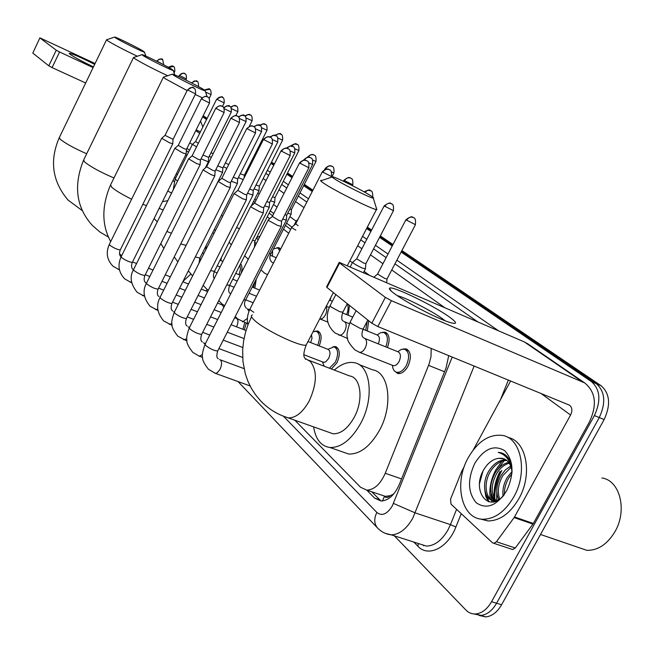 <?xml version="1.0" encoding="UTF-8"?>
<svg xmlns="http://www.w3.org/2000/svg" width="654" height="654" viewBox="0 0 654 654"><rect width="100%" height="100%" fill="white"/><g stroke="black" fill="none" stroke-linecap="round" stroke-linejoin="round"><path stroke-width="0.98" d="M276.855 247.719L278.972 247.686L280.623 249.068M331.022 297.12L330.008 300.284M349.514 305.451L348.214 315.253M368.684 320.722L367.335 330.989M382.214 332.338L385.092 332.216C389.49 334.423 390.274 339.532 387.43 347.544M402.938 349.032L405.979 348.884C411.047 351.566 411.709 357.354 407.973 366.232C404.908 371.521 401.499 373.949 397.746 373.516L394.337 370.818M240.566 263.815C242.217 265.663 242.413 268.835 241.146 273.307M256.27 279.111L254.815 288.128M315.253 331.169L317.623 331.03C321.645 333.123 322.177 338.085 319.201 345.901M333.017 346.743L335.502 346.579C339.982 348.974 340.464 354.386 336.941 362.807L331.414 368.97M246.272 323.166L244.343 329.845M390.25 495.683L384.397 496.476C386.105 497.972 388.059 497.71 390.25 495.683L393.749 493.934M290.67 229.415L285.397 225.434M272.644 215.795L269.121 213.139M254.946 202.429L253.588 201.399M188.507 152.227L186.357 150.6M288.733 233.2L283.484 229.194M269.734 218.698L267.257 216.809M186.889 155.497L185.81 154.671M294.799 420.195L360.583 487.279L366.796 490.132C374.235 489.797 380.383 484.181 385.255 473.275L429.057 364.147L430.994 356.675L431.19 348.41M495.797 469.899L501.904 461.299L495.797 469.899C490.835 479.349 488.971 488.988 490.206 498.822C488.971 488.988 490.835 479.349 495.797 469.899M503.122 460.04L504.308 458.92L503.122 460.04M401.131 252.027L591.551 381.699C600.217 389.506 601.165 400.796 594.396 415.568L491.563 601.705C487.238 609.152 481.99 613.231 475.826 613.951C472.024 614.204 468.722 612.896 465.91 610.035L394.387 535.847M202.626 116.845L206.558 119.518M255.6 152.913L256.409 153.469M270.887 163.328L273.748 165.274M286.885 174.226L292.011 177.708M303.652 185.646L312.252 191.499M366.608 228.516L370.892 231.426M379.582 237.345L392.228 245.961M401.899 250.564L601.181 385.795C609.896 393.602 610.885 404.859 604.141 419.557L501.593 604.746L496.59 603.233C492.266 610.656 487.017 614.727 480.854 615.439L474.076 613.967L480.854 615.439C487.017 614.727 492.266 610.656 496.59 603.233L599.277 417.571L496.59 603.233L491.563 601.705M601.181 385.795L596.374 383.751C605.073 391.558 606.037 402.831 599.277 417.571C606.037 402.831 605.073 391.558 596.374 383.751L401.515 251.291L596.374 383.751L591.551 381.699M202.912 116.281L206.844 118.954L202.912 116.281M255.902 152.3L256.72 152.856L255.902 152.3M271.197 162.707L274.067 164.653L271.197 162.707M287.212 173.588L292.33 177.071L287.212 173.588M303.987 184.992L312.587 190.837L303.987 184.992M366.976 227.813L371.259 230.723L366.976 227.813M379.949 236.634L392.613 245.234L379.949 236.634M494.89 499.215C493.999 489.772 495.904 480.584 500.621 471.657C495.904 480.584 493.999 489.772 494.89 499.215M366.739 490.132L374.57 498.078L380.988 501.005C388.443 500.653 394.575 495.086 399.39 484.312L446.003 368.169L448.734 355.596M295.616 223.979L291.905 227.151L286.566 223.153M273.781 213.547L270.257 210.907M256.057 200.238L254.692 199.217M189.496 150.248L186.979 148.36M381.061 501.005L371.676 491.767M507.864 457.44L507.071 458.053M505.403 459.468L504.929 459.909M504.111 460.702L497.163 470.054M491.015 493.974L491.514 499.869M491.563 500.155L491.947 502.059M494.735 497.432C494.906 487.966 497.277 478.957 501.855 470.406C497.277 478.957 494.906 487.966 494.735 497.432M501.593 604.746C497.277 612.152 492.029 616.207 485.848 616.91L479.08 615.447M203.181 115.725L207.122 118.399M256.204 151.703L257.022 152.251M271.508 162.086L274.378 164.031M287.531 172.958L292.657 176.433M304.314 184.346L312.923 190.191M367.335 227.118L371.619 230.02M380.317 235.922L392.98 244.514M93.44 66.921C82.273 61.501 74.523 57.315 70.199 54.356L69.201 53.399C71.098 53.121 79.592 56.775 94.675 64.362M93.309 66.855L84.521 62.498M202.854 126.99L200.533 121.064M95.083 63.528L39.894 37.867L32.806 53.088L39.886 37.883M56.26 50.203L59.571 51.977L52.083 67.599L48.788 65.825L56.26 50.203L40 37.989M93.121 67.591L59.571 51.977M48.788 65.825L32.806 53.088M52.083 67.599L85.682 82.993M115.488 37.809C120.132 40.916 144.42 52.892 144.477 52.107L143.496 51.29C138.779 48.183 115.913 36.877 114.695 37.049L115.488 37.809M137.332 56.236C124.129 49.957 114.246 44.815 107.681 40.81L106.561 39.755M142.997 55.525C148.09 58.925 173.024 71.212 173.261 70.452L172.116 69.487C166.958 66.103 143.594 54.535 142.098 54.634L142.997 55.525M167.702 75.733C153.625 69.144 142.67 63.471 134.83 58.705L133.539 57.47M162.478 201.653L167.816 200.664M173.523 75.177C179.114 78.905 204.694 91.519 205.168 90.792L203.835 89.655C198.178 85.944 174.324 74.131 172.476 74.131L173.523 75.177M202.168 97.675L195.227 94.511M187.134 90.587L164.955 78.562L163.451 77.098M183.046 281.343L190.715 274.157M207.065 289.706L205.985 290.956M206.173 245.561L205.699 249.893M221.469 257.406L220.872 260.562M334.693 178.959C343.048 184.485 370.908 198.326 373.287 198.137C374.145 198.195 373.271 197.385 370.663 195.71C362.316 190.298 337.031 177.651 332.837 176.801C331.316 176.449 331.938 177.169 334.693 178.959M376.475 208.479L376.434 209.582C371.75 209.19 334.979 190.862 324.114 183.488C320.722 181.232 319.781 180.202 321.286 180.39M328.692 432.229L333.058 433.782C340.791 434.019 347.838 428.542 354.198 417.334C363.738 400.06 360.992 377.342 349.653 375.96L308.737 360.289M334.325 370.082C341.208 364.016 347.871 361.556 354.296 362.708C370.646 364.948 374.66 398.098 360.673 423.4C351.419 439.668 341.184 447.704 329.968 447.508C321.04 446.2 315.596 439.325 313.634 426.882M358.76 364.442L372.641 369.853C389.163 372.2 393.446 405.186 379.516 430.258C370.295 446.38 360.019 454.301 348.696 454.048L341.829 451.644M161.685 138.264L169.321 142.695L172.754 143.774M187.469 89.909L165.045 135.345L173.057 139.343M174.839 148.327L182.679 152.905L186.137 153.96M201.268 98.926L178.272 145.352L183.946 148.646L186.447 149.439M217.529 303.08L222.352 304.968L223.807 307.421M234.655 317.73L236.388 318.4C238.367 319.553 238.473 322.234 236.699 326.469L236.503 326.828M188.597 158.857L196.666 163.59L200.132 164.62M215.722 108.36L192.121 155.815L197.949 159.224L200.467 160.001M244.792 322.586L242.912 329.297M203.026 169.893L211.316 174.782L214.798 175.787M230.854 118.251L206.623 166.786L212.624 170.302L215.15 171.07M218.15 181.46L226.693 186.529L230.183 187.502M246.738 128.634L221.845 178.289L228.017 181.935L230.551 182.679M234.042 193.609L242.838 198.865L246.337 199.797M263.423 139.531L237.827 190.363L244.187 194.14L246.73 194.867M250.744 206.386L251.234 207.163L259.818 211.839L263.325 212.73M280.975 151L254.627 203.059L261.183 206.983L263.734 207.678M268.336 219.826L268.859 220.676L277.697 225.499L281.195 226.341M299.45 163.075L272.317 216.425L279.086 220.504L281.637 221.166M201.048 158.832L208.356 161.824M202.961 154.99L208.675 157.41M239.944 265.034L240.459 269.301L239.062 274.696M215.804 169.762L222.532 172.411M217.766 165.838L222.867 167.906M254.88 281.841L253.4 287.556M231.287 181.215L237.369 183.496M233.306 177.201L237.721 178.894M247.555 193.224L252.918 195.113M249.632 189.112L253.286 190.404M264.674 205.83L269.219 207.285M266.816 201.612L269.612 202.478M311.484 334.774L312.007 338.241L310.666 342.565M282.708 219.074L286.338 220.071M284.915 214.733L286.754 215.15M313.021 331.815L316.209 331.267C320.002 333.254 320.485 337.93 317.648 345.296M307.985 341.519L327.858 349.293C330.376 350.626 330.646 353.675 328.66 358.433L325.823 361.752L324.286 362.332L322.929 362.046M327.916 349.301L334.08 346.833C338.273 349.081 338.723 354.149 335.42 362.046L329.42 368.21M324.188 366.199L322.438 361.858M322.25 171.945L295.714 223.848L298.101 225.695M291.823 227.151C291.308 227.339 292.649 228.328 295.837 230.134M216.654 99.212L195.62 141.542L198.334 143.316M192.464 144.272L196.552 146.905M211.046 152.652L213.147 153.723M209.215 156.331L211.316 157.393M223.472 166.705L226.84 168.323M225.352 162.952L228.737 164.546M238.399 177.553L243.214 179.67M240.329 173.719L244.343 175.264M256.63 237.729L258.077 240.002M256.736 237.525L260.006 236.208M254.046 188.9L258.984 190.657M256.025 184.984L259.336 186.161M272.579 250.547L272.481 256.172M273.413 248.921L277.615 247.858L279.789 250.695M270.47 200.794L274.664 202.16M272.505 196.78L275.032 197.565M287.719 213.253L291.087 214.21M289.828 209.125L291.48 209.517M296.385 220.782L296.9 221.526M347.29 303.693C348.566 306.595 348.353 310.241 346.653 314.615M367.139 321.359L365.733 330.335M352.669 262.18C352.702 263.072 355.923 265.034 362.324 268.066L365.423 268.745M384.086 206.026L356.667 258.812L363.649 263.055L365.913 263.595M363.019 329.24L377.154 334.971C379.704 336.279 380.097 339.246 378.339 343.89M377.195 334.987L380.473 332.739L383.612 332.469C387.748 334.546 388.476 339.352 385.786 346.882M364.883 338.478L397.943 351.77C400.804 353.266 401.172 356.528 399.063 361.548C397.33 364.548 395.408 365.913 393.299 365.66L392.539 365.365M397.836 351.729L401.213 349.449L404.483 349.154C409.232 351.664 409.854 357.092 406.347 365.423C403.469 370.393 400.273 372.666 396.757 372.257C394.264 371.586 392.841 369.42 392.49 365.782L392.261 365.251M405.84 219.899L377.571 274.026L384.789 278.441L387.037 278.947M394.378 293.605C390.569 290.777 388.942 289.003 389.473 288.291C390.798 284.809 433.978 305.606 449.789 317.28C457.228 322.757 457.44 324.539 450.426 322.626C438.695 319.348 405.872 302.336 394.378 293.605M444.982 320.705L442.398 318.686C432.229 311.149 405.897 297.701 397.264 295.641M514.109 517.584L514.51 516.954L533.345 523.478L532.945 524.099L514.109 517.584L496.402 541.741L493.811 543.302L492.397 542.722L451.007 504.12L450.541 499.206L461.732 471.281L464.381 466.31M533.345 523.478L589.099 422.525C597.364 405.317 595.884 392.106 584.643 382.876L391.394 300.685L377.816 326.55L569.552 405.202C572.258 407.507 572.593 410.786 570.566 415.02L514.51 516.954M532.945 524.099L515.278 548.011L512.687 549.548L511.485 549.147M528.17 344.086L524.345 341.919L339.23 262.377L339.598 263.006L326.935 287.458L326.608 286.771L339.124 262.589M377.816 326.55L371.824 323.223L385.369 297.382L339.598 263.006M385.369 297.382L391.394 300.685M371.824 323.223L326.935 287.458M510.635 380.947L473.234 449.968M601.893 477.992C619.878 480.249 627.66 510.308 614.915 531.751C607.264 544.357 597.895 550.545 586.81 550.333L577.114 547.014M496.615 500.523L496.787 492.004M513.791 496.934C505.101 511.665 494.808 519.096 482.914 519.243C461.381 519.219 453.541 483.134 468.248 457.669C477.608 441.63 488.808 434.182 501.839 435.343C521.042 437.42 528.334 471.787 513.791 496.934M507.872 437.452C526.421 440.608 533.018 474.232 518.851 498.732C510.169 513.423 499.869 520.829 487.958 520.952L479.987 518.9M512.098 471.142L509.417 459.86C507.071 455.617 503.858 453.173 499.762 452.527L498.209 452.396C506.302 454.636 510.921 461.201 512.057 472.106M504.079 458.83L498.528 458.323L501.855 458.25C507.766 459.443 511.158 464.127 512.041 472.319M498.528 458.323C493.01 459.124 488.285 462.607 484.344 468.771C470.324 490.304 488.865 514.428 504.03 494.98M474.796 463.31C484.115 448.644 494.081 444.426 504.692 450.671C513.66 460.449 514.322 473.823 506.662 490.786C496.811 505.787 486.682 509.793 476.276 502.803C467.847 492.699 467.348 479.537 474.796 463.31M506.85 460.481C500.572 460.62 495.152 464.209 490.582 471.256C482.693 483.6 485.791 501.062 495.658 501.25M506.188 459.975C499.64 459.672 493.925 463.245 489.053 470.7C481.131 483.077 484.271 500.58 494.154 500.702L498.037 500.13M509.229 463.187C504.193 464.692 500.016 468.125 496.697 473.488C490.966 484.508 490.737 493.549 496.018 500.621M508.673 462.403C503.286 463.637 498.789 467.144 495.176 472.932C489.217 484.549 489.2 493.811 495.127 500.711M511.101 467.209L502.779 475.695C498.127 484.132 497.122 491.906 499.746 499.018M510.692 466.049L505.46 469.817L501.266 475.147C496.304 484.287 495.479 492.462 498.789 499.672M511.935 473.717L508.828 477.894C505.714 483.134 504.234 488.669 504.381 494.489M511.984 471.591L507.316 477.346C503.752 483.469 502.329 489.707 503.065 496.067M490.86 491.824L493.329 501.888M484.737 489.911L485.783 496.345L488.35 501.651M498.168 498.356L498.503 499.844M492.094 496.353L493.893 501.773M485.979 494.326L489.061 501.839M482.922 471.354L479.496 483.576M502.386 453.222L498.209 452.396M384.397 496.476L382.467 500.956M444.556 371.783L428.591 365.373M401.556 478.916L385.255 473.275M283.46 416.206L376.851 512.45C381.944 516.39 387.07 514.248 392.237 506.041L452.208 357.019M474.158 366.003L412.797 518.156C406.625 528.914 399.471 534.49 391.329 534.874L385.247 533.312M418.993 543.711L426.473 546.106C434.73 545.796 441.916 540.359 448.039 529.789L450.459 524.631L415.249 512.916L393.455 503.425M461.234 513.652L455.887 526.993C447.892 548.019 428.092 557.6 417.898 546.237L413.794 542.052M252.182 159.682L252.992 160.246M267.388 170.244L270.233 172.223M283.296 181.297L288.389 184.829M299.965 192.873L308.508 198.808M362.545 236.347L366.804 239.299M375.437 245.299L388.01 254.038M396.864 260.186L498.511 330.793M594.396 415.568L604.141 419.557M196.118 129.95L200.402 131.92M455.887 526.993L450.459 524.631L456.59 509.327M500.563 399.529L508.371 380.023M195.791 130.62L199.674 133.375M248.095 167.808L248.896 168.38M263.186 178.55L266.014 180.553M278.988 189.783L284.04 193.38M295.543 201.555L304.028 207.588M357.673 245.741L361.899 248.749M370.475 254.839L382.958 263.717M391.738 269.963L444.655 307.601M477.763 321.858L394.951 263.824M386.13 257.643L373.589 248.855M364.973 242.822L360.73 239.846M306.84 202.078L298.314 196.11M286.771 188.017L281.694 184.461M268.663 175.329L265.826 173.335M251.471 163.279L250.662 162.715M369.109 275.064L364.114 271.377M352.383 262.72L349.841 260.84M296.164 221.216L289.91 216.597M277.059 207.114L273.511 204.498M259.237 193.96L257.864 192.946M192.317 144.567L189.791 142.695M417.898 546.237L418.331 543.499M237.982 381.544L377.538 527.982C374.08 523.813 373.851 518.63 376.851 512.45M423.555 545.804L423.735 545.223M379.557 499.738L374.57 498.078M106.504 39.878L59.334 137.536L60.152 139.179C65.343 143.373 74.188 148.237 86.68 153.772M133.465 57.626L83.655 160.001L84.579 161.947C90.693 166.852 100.495 172.198 113.968 177.978M163.353 77.311L110.591 184.869L111.654 187.183C115.333 190.396 121.987 194.41 131.609 199.217M142.858 204.252L146.463 205.618M154.197 256.818L158.742 247.711M252.436 314.966C250.588 315.473 251.177 317.165 254.193 320.035C263.758 329.542 300.268 347.111 306.146 345.075L307.159 343.121M284.277 416.516L288.308 417.89C295.853 418.012 302.835 412.347 309.252 400.894C317.043 383.522 317.37 370.368 310.241 361.425L306.636 359.324M187.78 90.146C189.219 87.791 191.123 87.031 193.502 87.857L193.273 87.75C193.731 86.541 191.802 87.244 187.494 89.86L195.53 93.906M172.746 143.888L173.04 139.416L195.505 93.955C195.987 86.614 192.897 88.315 193.813 88.028L194.066 88.192M161.636 138.362L109.365 244.31L109.725 245.144C113.804 248.038 117.319 249.624 120.279 249.902L120.377 249.705M119.347 269.268L118.055 269.301M201.604 99.179C203.075 96.776 205.021 95.991 207.441 96.833L207.212 96.718C207.514 97.176 205.863 94.503 201.293 98.877L209.493 103.005M186.406 149.521L209.468 103.054C209.983 95.558 206.828 97.299 207.759 97.005L208.021 97.176M174.782 148.442L121.194 256.646L121.57 257.537C125.715 260.496 129.296 262.115 132.321 262.385L132.427 262.164M131.56 282.005L129.991 282.136M216.073 108.629C217.586 106.177 219.572 105.368 222.025 106.218L221.796 106.103C222.115 106.577 220.431 103.839 215.746 108.311L224.118 112.537M200.418 160.091L224.093 112.594C224.665 104.975 221.428 106.7 222.352 106.398L222.622 106.569M188.532 158.987L133.579 269.546L133.972 270.503C138.182 273.536 141.828 275.179 144.91 275.448L145.033 275.203M144.37 295.289L142.482 295.559M231.238 118.546C232.791 116.028 234.811 115.202 237.312 116.06L237.059 115.938C237.14 116.772 236.944 113.248 230.887 118.194L239.446 122.519M215.101 171.176L239.413 122.584C239.977 114.769 236.936 116.714 237.647 116.24L237.925 116.42M202.953 170.04L146.545 283.051L146.954 284.081C151.229 287.188 154.941 288.864 158.096 289.125L158.235 288.847M157.802 309.162L155.554 309.604M247.147 128.936C248.741 126.369 250.809 125.511 253.36 126.385L252.428 126.026C251.692 125.331 249.803 126.181 246.779 128.56L255.526 132.991M173.645 311.664L174.43 311.999M218.068 181.624L160.14 297.202L160.565 298.322C164.906 301.494 168.691 303.211 171.92 303.472L172.076 303.154M171.912 323.656L169.247 324.327M263.864 139.866C265.499 137.226 267.609 136.351 270.208 137.226L269.963 137.103C270.257 137.585 268.483 134.699 263.464 139.457L272.407 143.994M188.221 326.861L189.439 327.58M233.944 193.797L174.405 312.056L174.855 313.266C179.261 316.52 183.12 318.269 186.423 318.531L186.603 318.171M186.766 338.78L183.619 339.778M281.441 151.352C283.125 148.646 285.283 147.739 287.923 148.638L287.686 148.507C287.989 148.989 286.109 146.055 281.016 150.91L290.172 155.562M263.66 207.833L290.123 155.652C290.842 147.322 287.556 149.349 288.275 148.818L288.586 149.022M203.558 342.835L205.07 344.127M250.637 206.59L189.398 327.662L189.873 328.962C194.344 332.297 198.276 334.096 201.661 334.349L201.865 333.949M202.429 354.574L199.364 356.234L198.718 355.997M299.957 163.451C301.682 160.671 303.897 159.739 306.587 160.647L306.342 160.516C306.661 161.015 304.739 157.998 299.499 162.969L308.868 167.743M281.547 221.338L308.819 167.849C309.587 159.298 306.211 161.375 306.947 160.835L307.266 161.048M219.556 359.561L220.447 359.97C222.058 361.94 221.935 365.038 220.071 369.257L217.406 372.633L215.992 373.295L214.586 373.058M268.214 220.063L205.184 344.069L205.667 345.484C210.212 348.901 214.218 350.74 217.684 351.002L217.921 350.544M223.881 107.902L226.783 105.793L229.84 106.365M166.868 231.418L171.389 233.274M224.306 108.76L231.295 112.079M238.685 117.091L241.596 115.145L244.596 115.75M180.749 243.885L185.998 245.373M239.609 118.587L246.076 121.587M254.095 126.843L257.047 124.955L260.047 125.576L262.81 123.917L265.557 124.505M195.317 256.94L199.887 258.06M255.665 128.871L261.543 131.544M270.159 137.193L273.168 135.247L276.233 135.877M210.621 270.609L214.422 271.345M272.505 139.654L277.754 141.975M286.877 148.229L290.008 146.063L293.221 146.676M226.734 284.94L229.668 285.275M290.212 150.976L294.766 152.922M304.306 160.075C305.974 157.622 308.026 156.821 310.454 157.671L310.217 157.549C310.511 158.031 308.753 155.145 303.718 159.878L303.824 160.091M308.843 162.871L312.579 164.506C313.282 156.339 310.053 158.35 310.773 157.835L311.059 158.023M247.294 308.843L248.994 311.181M247.359 318.384L242.798 321.809L242.282 321.613M243.721 299.949L245.667 299.892M286.681 215.297L312.628 164.416M322.774 172.337C324.458 169.639 326.599 168.724 329.199 169.59L328.962 169.468C329.273 169.966 327.474 166.999 322.299 171.855L331.414 176.506M330.94 177.43L331.365 176.605C332.142 168.299 328.782 170.261 329.526 169.762L329.82 169.958M291.709 227.379L250.049 308.892L250.654 310.168L253.801 312.293M156.976 61.174L159.102 59.187L161.832 59.244C161.473 60.201 163.124 56.824 156.747 60.969L163.467 64.672M163.59 64.435C162.846 59.71 162.347 58.034 162.094 59.391L162.29 59.514M168.577 67.419L173.449 66.536M173.457 71.024L174.773 71.523L174.087 72.921M179.556 75.578C180.823 73.501 182.507 72.839 184.6 73.583L184.583 73.567C184.207 74.54 185.842 71.041 179.302 75.349L186.398 78.921L185.842 80.05M186.382 78.946C186.75 72.39 184.036 73.992 184.853 73.714L185.049 73.845M191.655 82.968L194.303 80.941L197.124 81.439M204.645 90.187L209.689 89.345M171.724 192.799L170.71 192.693M205.593 92.075L211.07 94.626M216.981 99.449C218.33 97.25 220.104 96.539 222.303 97.307L222.205 97.25C223.03 96.073 221.191 96.71 216.67 99.171L224.175 102.964M222.442 106.447L224.159 103.005C224.608 96.097 221.731 97.74 222.556 97.446L222.777 97.585M192.423 144.362L175.166 179.098L177.594 181.003M230.919 107.428L233.65 105.621L236.429 106.177M231.549 108.695L237.843 111.662M245.201 116.257L247.931 114.564L250.678 115.137M246.321 118.063L252.117 120.745M221.305 215.493L222.712 216.106M261.772 127.849L267.02 130.228M275.473 135.435L278.31 133.71L281.122 134.299M236.519 227.633L239.478 228.655M277.958 138.1L282.602 140.152M291.512 145.916L294.455 143.978L297.415 144.559M252.485 240.337L255.068 240.811M294.929 148.826L298.919 150.534M308.181 157.123C309.783 154.9 311.705 154.18 313.945 154.982L313.724 154.867C314.043 155.35 312.35 152.562 307.527 157.091L307.478 157.181M312.735 160.083L315.98 161.489C316.642 153.674 313.307 155.464 314.231 155.137L314.492 155.3M272.571 262.589L273.413 263.17M269.276 253.621L270.96 253.727M291.414 209.64L316.013 161.415M325.741 168.846C327.343 166.288 329.379 165.413 331.848 166.247L331.619 166.132C331.946 166.631 330.229 163.762 325.267 168.397L326.142 169.092M331.455 171.888L333.908 172.909C334.611 164.914 331.194 166.745 332.134 166.402L332.404 166.574M331.725 177.169L333.949 172.828M344.413 180.757C346.056 178.133 348.132 177.242 350.642 178.076L349.767 177.725C349.072 176.972 347.119 177.814 343.906 180.275L352.784 184.812M352.367 185.622L352.743 184.91C353.487 176.768 350.233 178.755 350.936 178.231L351.214 178.411M364.744 192.219L367.9 190.249L370.998 190.862M326.084 306.636C327.213 308.745 326.992 311.484 325.414 314.852C323.722 317.836 321.915 319.201 320.002 318.948L319.741 318.866M384.724 206.476C386.465 203.721 388.631 202.765 391.231 203.623L391.215 203.607C390.863 204.604 391.771 200.402 384.143 205.912L393.455 210.694M365.815 263.791L393.389 210.809C394.239 202.25 390.798 204.326 391.533 203.786L391.828 203.966M344.086 321.547L344.674 321.817C346.636 323.705 346.669 326.771 344.772 331.022C343.056 334.047 341.2 335.428 339.205 335.183L338.608 334.954M335.854 294.562L330.147 305.557L330.949 306.881L339.63 311.664L342.868 312.179M406.526 220.39C408.317 217.553 410.532 216.572 413.181 217.439L413.148 217.406C412.927 218.371 413.303 214.185 405.905 219.769L415.445 224.69M386.923 279.168L415.372 224.821C416.32 216.114 412.723 218.134 413.492 217.602L413.786 217.79M364.352 338.249L364.989 338.551C367.058 340.53 367.123 343.702 365.177 348.067C363.436 351.116 361.531 352.522 359.455 352.293L358.752 352.024M356.111 310.699L350.242 321.94L351.092 323.37L360.043 328.308L363.052 329.158L363.264 328.758M581.504 381.2L524.345 341.919M570.566 415.02L540.76 393.283M496.402 541.741L515.278 548.011M494.661 501.577L494.538 500.841M494.514 500.719L494.416 500.016M494.195 498.062C493.533 488.89 495.479 480.011 500.016 471.436M385.092 332.216L386.089 332.624M405.979 348.884L407.156 349.359M317.623 331.03L318.514 331.382M335.502 346.579L336.54 346.988M385.639 496.46L366.796 490.132M475.826 613.951L485.848 616.91M196.151 129.884L200.435 131.855M377.538 527.982C381.298 531.898 385.893 534.195 391.329 534.874L419.345 543.826M82.453 210.752L67.959 199.969C52.312 181.444 49.385 160.737 59.187 137.847M144.477 52.107L145.817 56.056M114.581 37.09L106.659 39.747M108.548 237.124L99.907 232.031L92.345 225.401C76.273 207.588 73.305 185.924 83.45 160.41M173.261 70.452L174.765 74.924M163.165 210.032L159.151 208.348M141.943 54.691L133.661 57.47M110.706 241.596C101.713 225.074 101.591 206.337 110.33 185.409M154.099 218.518L157.295 221.837M205.168 90.792L207.122 96.678M212.607 232.783L214.022 233.38M119.559 253.777L121.611 255.812M172.272 74.196L163.606 77.107M333.058 433.782L288.308 417.89C277.623 414.62 268.377 408.93 260.578 400.82L255.567 394.828L251.332 388.263L247.899 381.225L245.315 373.818L242.953 361.49L242.667 349.71L243.574 341.233L245.373 332.853L248.038 324.662L251.52 316.732M373.287 198.137L376.835 209.632M306.17 358.923L305.483 359.308C305.099 357.231 301.584 357.959 306.146 345.075L333.377 292.583M347.331 265.688L376.434 209.582M329.968 447.508L348.696 454.048M332.126 177.038L321.76 180.488M109.267 244.498C105.686 252.738 106.945 259.981 113.036 266.235L119.469 269.857M121.047 256.957C119.33 255.322 119.077 252.967 120.279 249.902L172.721 143.905M207.637 291.61L201.285 289.093M188.507 284.049L182.818 281.792M170.334 276.863L165.249 274.852M153.044 270.028L148.507 268.23M136.572 263.513L132.549 261.927M165.004 135.403L161.726 138.256M121.088 256.858C117.426 265.222 118.676 272.595 124.832 278.972L131.716 282.798M133.244 269.701C131.372 268.181 131.062 265.745 132.321 262.385L186.096 154.107M186.431 149.513L186.128 154.091M204.432 297.946L198.08 295.453M185.295 290.433L179.597 288.201M167.105 283.305L162.012 281.31M149.799 276.519L145.262 274.737M222.107 304.878L222.834 304.592M178.223 145.409L174.88 148.319M133.457 269.783C129.459 276.691 130.694 284.196 137.168 292.297L144.542 296.344M145.801 282.83C143.962 281.449 143.659 278.988 144.91 275.448L200.083 164.783M200.443 160.091L200.124 164.767M221.224 312.506L214.144 309.751M201.04 304.65L194.679 302.181M181.886 297.202L176.188 294.987M163.688 290.123L158.587 288.144M236.168 318.31L236.715 318.097M192.063 155.889L188.646 158.857M146.406 283.321C142.368 290.744 143.602 298.387 150.093 306.252L157.99 310.527M158.947 296.581C157.132 295.363 156.854 292.886 158.096 289.125L214.749 175.967M215.125 171.168L214.79 175.959M246.043 330.499L231.083 324.736M217.643 319.553L210.555 316.822M197.434 311.77L191.074 309.317M178.272 304.38L172.566 302.181M206.566 166.868L203.075 169.885M159.985 297.513C155.897 305.369 157.115 313.16 163.631 320.869L172.108 325.398M172.721 310.985C170.956 309.988 170.686 307.486 171.92 303.472L230.126 187.706M230.527 182.785L230.175 187.698M253.695 126.565C252.959 127.08 256.066 124.988 255.485 133.064L230.494 182.793M244.04 338.584L227.281 332.183M213.833 327.049L206.738 324.343M193.609 319.332L187.24 316.904M221.771 178.379L218.215 181.46M174.234 312.399C172.067 318.441 171.323 322.471 171.986 324.474C171.659 326.902 173.612 330.818 177.839 336.213L186.946 341.004M187.175 326.109C185.368 324.891 185.115 322.365 186.423 318.531L246.272 200.034M246.697 194.99L246.321 200.018M270.552 137.414C269.824 138.035 272.931 135.64 272.366 144.068L246.664 194.998M242.814 347.511L223.235 340.121M209.771 335.036L202.675 332.346M189.537 327.384L188.99 327.18M237.745 190.469L234.107 193.609M189.202 328.046C186.946 334.464 186.177 338.641 186.897 340.595C186.578 342.99 188.54 346.906 192.767 352.334L199.364 356.234L202.56 357.403M202.356 341.985C200.598 341.053 200.361 338.502 201.661 334.349L263.243 212.991M263.701 207.825L263.3 212.983M242.65 357.444L218.918 348.582M205.446 343.546L204.228 343.088M254.537 203.181L250.817 206.378M204.955 344.519C202.568 351.427 201.792 355.833 202.601 357.73C202.331 360.076 204.293 363.926 208.471 369.289L215.338 373.328L250.081 385.934M218.33 358.694C216.621 358.057 216.4 355.49 217.684 351.002L281.106 226.636M281.596 221.338L281.179 226.627M244.048 368.611L220.251 359.831M272.219 216.564L268.418 219.826M223.611 107.518C232.489 103.422 227.903 107.166 229.595 106.201C228.696 106.504 231.794 104.812 231.271 112.128L208.634 157.491M160.827 243.533L163.811 248.446M205.34 167.931L208.315 161.963M208.659 157.483L208.348 161.955M222.916 261.404L220.046 260.227M203.852 253.58L202.429 253M240.337 264.257L241.187 264.608M238.35 116.755C247.335 112.921 242.626 116.518 244.343 115.586C243.435 115.889 246.599 114.164 246.043 121.644L222.826 167.996M174.242 256.883L177.823 261.911M185.434 246.738L222.491 172.574M222.851 167.988L222.523 172.566M240.206 275.162L235.726 273.339M220.096 266.971L217.226 265.802M201.015 259.197L199.609 258.624M253.687 126.565C262.851 122.731 258.036 126.345 259.785 125.404C258.861 125.723 262.099 123.958 261.51 131.609L237.672 178.992L237.361 183.668M188.336 270.813L192.595 275.931M199.037 263.137L199.764 258.289L237.32 183.676M259.654 290.09L252.207 287.073M237.23 281.016L232.75 279.201M217.112 272.873L214.242 271.712M269.652 136.98C279.094 132.844 274.214 136.719 275.963 135.697C275.277 136.187 278.334 134.258 277.721 142.049L253.229 190.518M203.165 285.373L208.185 290.523M214.308 278.424C213.122 277.329 213.122 275.056 214.291 271.598L252.861 195.309M253.262 190.51L252.902 195.293M256.515 296.237L249.06 293.245M234.075 287.229L229.66 285.463M286.272 148.115C294.047 143.545 291.823 147.232 292.493 146.259L292.943 146.496C292.011 146.831 295.42 145.041 294.725 152.995L269.546 202.601M218.779 300.603L222.049 304.004L224.674 305.729M230.461 293.523C228.475 292.714 228.164 290.057 229.521 285.561L269.154 207.506M269.587 202.593L269.203 207.498M253.172 302.786L245.708 299.81M235.252 316.561L237.737 318.98L247.694 323.714M246.386 308.255C244.212 305.884 243.917 303.203 245.503 300.219L286.264 220.316M286.722 215.289L286.321 220.308M249.615 309.759L247.776 309.031M317.051 331.603L319.92 332.739M249.861 309.252C245.969 317.566 247.678 324.58 247.956 324.874M323.575 362.3L303.947 354.754M335.044 347.217L337.995 348.369M168.299 67.264C174.7 64.419 172.304 67.01 172.991 66.275L173.253 66.414C172.452 66.683 175.108 65.114 174.765 71.548M177.455 174.487L176.237 173.956M179.286 75.374L178.673 76.632M191.344 82.813C200.533 78.562 194.982 82.355 196.911 81.3C196.118 81.619 198.775 79.911 198.497 86.581M175.689 178.035L174.471 177.504M204.342 89.982C213.212 87.35 207.383 89.851 209.476 89.206C208.634 89.5 211.455 87.832 211.046 94.658L209.198 98.386M167.767 191.009L171.585 193.085M173.073 180.316L174.103 181.632M175.108 179.212L173.228 189.774M195.579 141.591L192.497 144.264M230.641 107.084C236.764 103.831 235.309 106.471 235.857 105.842L236.2 106.03C235.358 106.34 238.301 104.656 237.827 111.703L235.881 115.595M244.866 115.954C251.103 112.84 249.493 115.415 250.098 114.802L250.441 114.99C249.591 115.308 252.591 113.592 252.092 120.794L249.378 126.197M259.638 125.323C266.014 122.167 264.306 124.775 264.976 124.162L265.32 124.358C264.657 124.832 267.486 122.911 266.995 130.285L244.294 175.354L244.138 177.823M214.389 229.227L215.338 230.748M274.974 135.247C283.926 131.593 279.144 135.035 280.885 134.144C279.986 134.462 283.174 132.746 282.577 140.209L259.286 186.259M229.162 242.193L231.271 244.882M251.259 206.01L258.935 190.829M259.319 186.251L258.976 190.821M256.384 243.345L254.381 242.495M277.999 248.021L280.591 249.125M290.899 145.817C297.325 141.779 296.393 144.918 296.802 144.199L297.169 144.395C296.254 144.714 299.516 142.964 298.886 150.6L274.982 197.672M244.67 255.73L248.242 259.352M254.463 247.114L254.962 241.015L274.606 202.348M275.007 197.672L274.647 202.339M276.192 257.741L270.315 255.264M260.987 269.873L264.396 273.004L267.519 274.713M271.95 262.229C269.554 259.9 269.178 257.136 270.846 253.956L291.022 214.422M291.447 209.632L291.071 214.414M273.511 262.99L272.873 262.72M294.079 225.287L296.287 220.97M297.922 219.523L296.45 220.782M325.226 168.479L324.686 169.541M332.379 301.265L329.493 300.072M343.865 180.365L343.415 181.232M364.106 191.859C372.061 187.984 369.584 191.393 370.442 190.527L370.712 190.682C370.172 191.393 372.894 188.932 372.731 197.124M327.793 322.087L319.749 318.85M352.759 317.116L342.5 312.914M329.224 307.486L326.272 306.276M329.959 305.917C325.128 316.732 326.812 325.749 335.02 332.976L347.683 338.568M343.489 321.179C341.486 320.558 341.216 317.68 342.68 312.538L347.299 303.677M363.461 272.636L365.316 269.072M365.864 263.791L365.398 269.072M349.383 323.705L344.56 321.752M350.201 266.922L352.531 262.45M356.544 258.976L352.759 262.18M384.552 332.853L387.708 334.145M350.037 322.34C347.119 331.096 346.293 336.303 347.56 337.963C347.16 340.358 349.653 344.364 355.04 349.98L359.455 352.293L393.299 365.66M363.763 337.889L363.452 337.644C361.613 336.475 361.474 333.646 363.052 329.158L367.834 320.043M386.988 279.168L386.669 282.626M396.757 372.257L399.937 373.499M377.432 274.206L373.949 277.149M405.594 349.604L408.832 350.912M391.288 291.128L389.473 288.291M584.643 382.876L527.394 343.554M493.811 543.302L512.687 549.548M540.506 534.473L586.81 550.333M482.914 519.243L487.958 520.952M494.154 500.702L495.683 501.242"/></g></svg>
